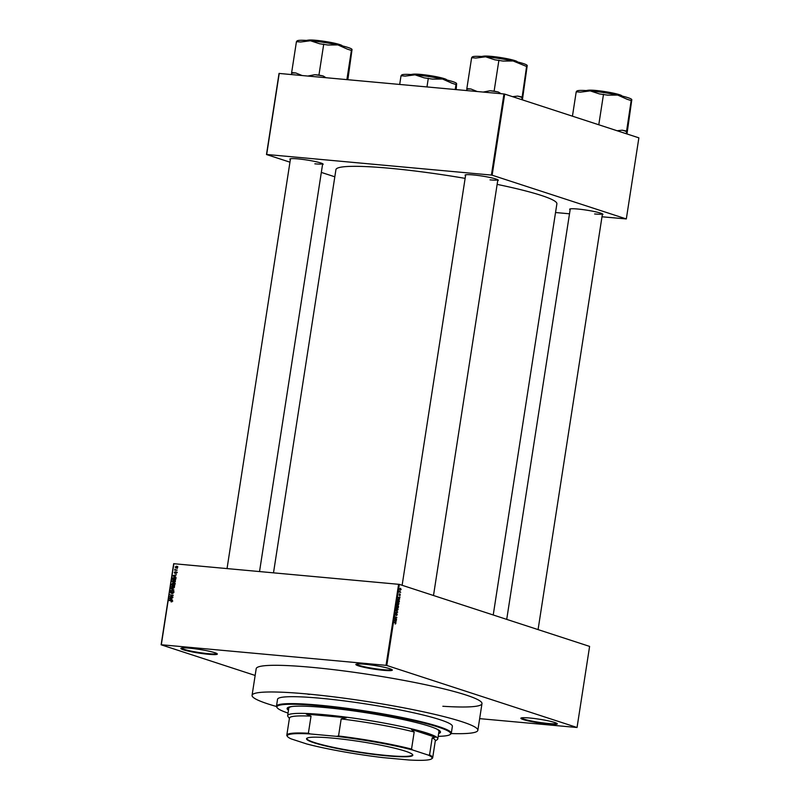 <?xml version="1.0" encoding="UTF-8"?>
<svg xmlns="http://www.w3.org/2000/svg" width="800" height="800" viewBox="0 0 800 800"><rect width="100%" height="100%" fill="white"/><g stroke="black" fill="none" stroke-linecap="round" stroke-linejoin="round"><path stroke-width="1.2" d="M189.76 648.2A18.45 1.86 8.8 0 1 217.27 653.87A18.45 1.86 8.8 0 1 208.45 654.29A18.45 1.86 8.8 0 1 189.19 651.3A18.45 1.86 8.8 0 1 180.99 648.25A18.45 1.86 8.8 0 1 189.76 648.2M181.5 648.06A17.91 1.8 -171.2 0 0 208.26 653.67A17.91 1.8 -171.2 0 0 216.85 653.53M364.76 664.23A18.45 1.86 8.8 0 1 392.27 669.9A18.45 1.86 8.8 0 1 383.45 670.32A18.45 1.86 8.8 0 1 364.19 667.34A18.45 1.86 8.8 0 1 355.99 664.28A18.45 1.86 8.8 0 1 364.76 664.23M356.5 664.09A17.91 1.8 -171.2 0 0 383.26 669.7A17.91 1.8 -171.2 0 0 391.85 669.56M529.72 718.01A18.45 1.86 8.8 0 1 557.24 723.68A18.45 1.86 8.8 0 1 548.42 724.1A18.45 1.86 8.8 0 1 529.16 721.11A18.45 1.86 8.8 0 1 520.96 718.06A18.45 1.86 8.8 0 1 529.72 718.01M521.46 717.87A17.91 1.8 -171.2 0 0 548.23 723.48A17.91 1.8 -171.2 0 0 556.82 723.34M570.13 209.74A16.82 1.7 8.8 0 1 569.77 209.08A16.82 1.7 8.8 0 1 577.76 209.03A16.82 1.7 8.8 0 1 602.85 214.2A16.82 1.7 8.8 0 1 602.31 214.72M594.62 213.96A16.28 1.64 -171.2 0 0 602.41 213.86M290.36 159.59A16.82 1.7 8.8 0 1 290 158.93A16.82 1.7 8.8 0 1 297.99 158.89A16.82 1.7 8.8 0 1 323.08 164.05A16.82 1.7 8.8 0 1 322.54 164.58M314.85 163.82A16.28 1.64 -171.2 0 0 322.64 163.72M465.55 175.64A16.82 1.7 8.8 0 1 465.19 174.98A16.82 1.7 8.8 0 1 473.18 174.93A16.82 1.7 8.8 0 1 498.27 180.1A16.82 1.7 8.8 0 1 497.72 180.63M490.03 179.87A16.28 1.64 -171.2 0 0 497.82 179.77M451.22 733.56A114.23 11.51 -171.2 0 0 477.85 730.3A114.23 11.51 -171.2 0 0 421.46 711.4A114.23 11.51 -171.2 0 0 307.08 693.96A114.23 11.51 -171.2 0 0 252.07 695.35L256.2 668.67A114.23 11.51 8.8 0 1 311.21 667.28A114.23 11.51 8.8 0 1 425.59 684.72A114.23 11.51 8.8 0 1 481.98 703.63A114.23 11.51 8.8 0 1 442.85 706.27M465.12 178.37A111.79 11.26 -171.2 0 0 389.76 168.27A111.79 11.26 -171.2 0 0 335.93 169.63L273.51 572.78M255.15 675.45L161.13 644.8L173.68 563.7L399.34 584.37L386.79 665.48L386.05 665.34L398.61 584.24M401.18 589.48L400.31 590.19L399.73 589.01L400.58 588.29L400.97 589.46M400.72 592.26L399.27 592.15L399.48 591.09L400.72 592.26L399.27 592.13M400.33 594.93L399.75 595.62L399.85 594.36L399.16 595.37L399.4 593.82L399.19 595.02L400.01 593.97L400.12 594.92M399.44 594.65L399.16 595.37M399.46 594.59L399.86 593.95M399.37 600.97L399.22 601.96L397.29 601.34L397.56 599.86L398.6 599.37L399.37 600.97L398.54 599.71L397.57 601.07L399.05 601.55L399.14 600.94M397.56 599.86L398.13 599.32M398.52 606.49L398.36 607.54L396.43 606.91L397.22 605.08L398.11 605.27L398.29 606.47M396.59 605.86L397.08 605.07M397.36 605.56L397.91 605.25M397.67 611.94L395.54 612.65L397.42 612.05L395.91 610.25L397.24 611.9M396.55 619.18L394.58 618.9L396.4 617.6L394.91 616.76L396.83 617.39L395.01 618.68L396.55 619.18L395.03 619.04M395.2 623.94L395.6 623L394.03 622.44L395.39 622.52L395.91 623.5L395.2 624.04M479.65 718.64L577.05 727.5L589.6 646.4L399.34 584.37M577.05 727.5L386.79 665.48M396.11 622.03L394.29 620.72L396.44 619.91L395.63 621.98M397.28 614.67L396.45 615.58L396.83 613.77L395.67 615.23L395.29 614.09L396.03 613.25L395.73 614.89L396.88 613.43L397.04 614.65M396.52 615.24L397.06 614.57M396.83 613.77L395.67 615.23M396 613.6L395.29 614.13M396.54 610.12L397.65 610.22L396.94 610.34L396.13 608.7L397.32 607.71L398.1 609.34L396.94 610.34M397.4 604.54L398.51 604.64L397.8 604.76L396.99 603.12L398.18 602.14L398.97 603.77L397.8 604.76M399.66 599.13L397.89 597.47L399.98 597.02L399.18 599.09M175.57 569.88L177.08 570.05L174.69 570.17L174.93 569.11L175.4 569.83M176.43 571.94L176.71 572.72L175.83 573.47L176.09 572.17L174.83 573.33L174.28 572.51L175.07 571.78L174.84 572.99L176.08 571.82L176.71 572.72M176.7 572.77L176.09 572.17M174.83 573.33L174.61 572.61M174.62 572.53L175.34 573.15M175.1 576.54L172.96 575.59L176.35 574.8L175.28 575.36L175.1 576.54M173.53 582.71L172.04 581.24L173.9 580.09L175.35 581.55L174.69 582.48L172.95 582.6M172.67 588.29L171.17 586.82L173.03 585.66L174.48 587.13L173.83 588.05L172.09 588.17M172.29 601.28L171.17 601.92L171.73 600.84L169.09 600.55L171.33 600.41L172.29 601.28L171.33 600.41L172.11 600.67M172.3 601.03L171.3 600.76M173.87 563.65L161.31 644.75L386.05 665.34M171.56 599.43L169.41 598.48L172.8 597.7L171.74 598.26L171.56 599.43M170.34 596.73L172.92 596.97L169.64 597.01L172.5 595.45L169.97 594.88L173.19 595.17L170.34 596.73L172.88 597.22M173.28 591.44L173.66 592.45L172.39 593.48L173.29 592.39L172.84 591.65L171.07 593.26L170.34 592.21L171.46 591.28L170.72 592.23L171.48 592.84L173.09 591.35M173.65 592.5L172.84 591.65M170.72 592.23L171.67 593.09M170.98 588.36L173.99 590.06L170.61 590.77L173.63 589.88L170.98 588.36M174.57 583.31L174.72 585.33L171.49 585.03L172.61 583.12L174.35 583.2M172.97 583.23L173.57 583.65M175.34 577.66L174.3 577.32L175.74 578.75L175.58 579.75L172.36 579.45L172.65 577.97L174.89 577.43M177.25 566.46L176.46 566.2L177.56 567.26L176.2 568.1L175.13 567.04L176.93 566.29M601.99 216.78L626.32 218.94L638.87 137.84L504.7 94.1L492.14 175.2L491.41 175.07L503.96 93.97L504.7 94.1M626.32 218.94L492.14 175.2M289.96 162.18L266.49 154.53L279.04 73.43L503.96 93.97M279.23 73.38L266.67 154.48L491.41 175.07M334.81 176.8L321.33 172.41M555.53 212.52L569.5 213.8M493.23 614.98L556.88 203.84A111.79 11.26 -171.2 0 0 497.14 184.38M171.93 601.82L171.18 601.58M170.23 600.66L169.14 600.21M170.24 600.57L172.18 600.75M172.44 600.06L169.36 598.84M170.31 598.88L171.2 599.28L171.34 598.34L170.06 598.78M170.78 597.12L169.7 596.65M171.06 595.32L169.97 594.88M171.07 595.24L173.15 595.43M173.07 593.35L172.41 593.13M173.64 591.91L173.07 591.72M172.17 593.62L171.44 592.57M173.14 592.11L173.99 591.67M171.29 590.62L170.66 590.42M173.15 589.68L170.92 588.72M173.36 586.07L174.03 586.02M174.47 587.21L172.22 586.08L171.55 586.85L173.39 588.23M173.5 588.2L172.73 587.95L174.1 587.09M174.53 586.45L172.97 586M172.76 584.33L173.71 583.48M174.33 583.9L175.19 583.51M174.91 584L174.04 583.49L173.26 584.85L174.73 585.24M173.41 583.95L172.61 583.46L171.92 584.73L174 585.09M171.92 584.73L172.89 584.81L172.61 583.46M173.99 585.17L172.89 584.81M173.49 583.75L172.86 583.54M173.26 584.85L174.39 584.95L174.04 583.49M174.89 583.77L174.34 583.59M174.22 580.49L174.9 580.44M175.33 581.63L173.08 580.5L172.42 581.27L174.26 582.65M174.36 582.62L173.59 582.37L174.97 581.51M175.39 580.87L173.84 580.42M174.61 577.72L175.37 577.68M176.11 578.22L175.35 578.02M175.7 578.09L173.02 578.07L172.79 579.15L175.59 579.66M172.79 579.15L175.26 579.37L175.01 577.87L174.25 577.66M175.98 577.16L172.9 575.95M173.85 575.99L174.74 576.39L174.89 575.44L173.6 575.88M176.38 573.31L175.84 573.13M176.34 572.88L177.18 572.18M175.83 570.28L174.74 569.83M175.84 570.19L175.11 569.87M176.5 570.19L177.04 570.3M177.3 568.46L176.23 567.4L177.56 566.56M176.56 567.44L177.35 568.12M175.46 567.08L176.25 567.76L177.22 567.22L176.44 566.54L175.46 567.08L176.99 568M177.54 567.33L176.44 566.54M395.28 620.16L396.39 620.27M394.75 620.28L395.76 620.37M394.86 620.86L395.38 621.36L395.52 620.41L394.39 620.82M394.54 620.32L395.52 620.41M395.31 617.25L396.83 617.39M396.21 617.7L396.77 617.75M396.51 612.17L397.62 612.27M396.12 608.75L397.16 610.04L396.39 609.97M396.37 609.95L397.88 609.27L397.26 608.05L396.35 608.77M396.39 608.02L397.26 608.05M396.42 607.97L396.93 608.02M396.71 606.65L397.28 606.84L397.2 605.43L396.48 606.63M396.45 606.76L397.28 606.84M397.2 605.43L396.57 606.04M397.51 606.91L398.18 607.13L398.06 605.61L397.51 606.91L396.45 606.81M396.66 606.99L398.18 607.13M397.38 606.22L398.06 605.61M396.98 603.17L398.03 604.46L397.26 604.39M397.24 604.37L398.74 603.7L398.12 602.47L397.22 603.19M397.25 602.44L398.12 602.47M397.52 601.41L399.05 601.55M397.52 599.97L398.54 599.71M398.82 597.27L399.93 597.37M398.29 597.38L399.31 597.48M398.41 597.97L398.92 598.47L399.07 597.52L397.94 597.92M398.09 597.43L399.07 597.52M399.3 591.96L399.99 592.03M400.55 588.64L399.93 589.08L400.36 589.85L400.98 589.41L400.55 588.64L399.72 589.06M400.51 589.88L399.84 589.82L400.98 589.41M307.36 694.05L309.39 694.48L307.36 694.05M438.64 733.49A77.6 7.82 -171.2 0 0 440.49 732.17A77.6 7.82 -171.2 0 0 402.18 719.33A77.6 7.82 -171.2 0 0 324.48 707.48A77.6 7.82 -171.2 0 0 287.11 708.42A77.6 7.82 -171.2 0 0 288.48 710.25M287.2 708.17A77.6 7.82 -171.2 0 0 288.56 709.72M438.2 736.33A87.91 8.86 -171.2 0 0 450.1 734.56A87.91 8.86 -171.2 0 0 411.04 720.01A87.91 8.86 -171.2 0 0 319.26 705.78A87.91 8.86 -171.2 0 0 277.23 707.8A87.91 8.86 -171.2 0 0 288.04 713.08M277.23 707.8L276.78 707.19A88.46 8.91 8.8 0 1 276.47 706.23A88.46 8.91 8.8 0 1 319.07 705.15A88.46 8.91 8.8 0 1 407.63 718.66A88.46 8.91 8.8 0 1 451.3 733.3A88.46 8.91 8.8 0 1 450.71 734.12L450.1 734.56M451.3 733.3L452.37 726.36A88.46 8.91 -171.2 0 0 408.71 711.72A88.46 8.91 -171.2 0 0 320.14 698.22A88.46 8.91 -171.2 0 0 277.54 699.29L276.47 706.23M289.4 718.45L287.91 716.44A75.98 7.66 8.8 0 1 287.65 715.61L288.8 708.14A75.98 7.66 8.8 0 1 291.95 706.52M436.46 728.89A75.98 7.66 8.8 0 1 438.96 731.39L437.81 738.86A75.98 7.66 8.8 0 1 437.3 739.56L435.28 741.03M252.07 695.35A114.23 11.51 -171.2 0 0 276.47 706.5M438.72 732.96A77.6 7.82 -171.2 0 0 440.49 731.9M399.69 84.42L401.03 75.73L405.16 76.11L415 74.84L424.18 77.85L432.52 79.11L442.52 79.02L451.86 83.19L456.13 84.58L456.62 83.61L456.19 89.59M401.6 75.27L401.1 76.23M455.22 89.5L456.06 84.07M426.97 86.92L428.31 78.23M456.52 83.4A27.84 2.81 -171.2 0 0 442.52 79.02A27.84 2.81 -171.2 0 0 415 74.84A27.84 2.81 8.8 0 0 401.78 74.92L401.51 75.12M405.31 751.16A53.78 5.42 8.8 0 1 412.63 754.62A53.78 5.42 8.8 0 1 375.99 754.69A53.78 5.42 8.8 0 1 314.03 742.79A53.78 5.42 8.8 0 1 306.88 738.25A53.78 5.42 8.8 0 1 348.56 739.91A53.78 5.42 8.8 0 1 405.31 751.16M307.09 738.12A53.45 5.39 -171.2 0 0 306.9 738.48A53.45 5.39 -171.2 0 0 314.36 742.5A53.45 5.39 -171.2 0 0 373.37 754.01A53.45 5.39 -171.2 0 0 412.55 754.83A53.45 5.39 -171.2 0 0 412.47 754.43M428.24 755.08L429.55 754.95A73.8 7.44 8.8 0 1 432.69 757.73L435.33 740.66A73.8 7.44 -171.2 0 0 432.19 737.87L435.41 737.24A75.43 7.6 -171.2 0 0 426.66 733.63A75.43 7.6 -171.2 0 0 411.46 729.43L414.18 732A73.8 7.44 -171.2 0 0 341.18 718.92L346.41 717.77A75.43 7.6 -171.2 0 0 306.29 714.1L311.03 716.16A73.8 7.44 -171.2 0 0 289.46 718.08L286.82 735.15A73.8 7.44 8.8 0 1 308.38 733.23L310.35 733.95A73.26 7.38 -171.2 0 0 287.53 736.56A73.26 7.38 -171.2 0 0 291.1 738.87L306.66 743.94A73.26 7.38 -171.2 0 0 382.93 757.61L409 760A73.26 7.38 -171.2 0 0 431.58 758.86A73.26 7.38 -171.2 0 0 428.24 755.08L412.68 750.01A73.26 7.38 -171.2 0 0 336.41 736.34L310.35 733.95M287.65 715.61A75.98 7.66 8.8 0 1 343.33 716.78A75.98 7.66 8.8 0 1 427.2 733.14A75.98 7.66 8.8 0 1 437.81 738.86M435.41 737.24L411.46 729.43M346.41 717.77L306.29 714.1M414.18 732L411.54 749.08L412.68 750.01M432.19 737.87L429.55 754.95M336.41 736.34L338.54 735.99A73.8 7.44 8.8 0 1 411.54 749.08M341.18 718.92L338.54 735.99M311.03 716.16L308.38 733.23M287.53 736.56L287.08 735.95A73.8 7.44 8.8 0 1 286.82 735.15M432.69 757.73A73.8 7.44 8.8 0 1 432.2 758.42L431.58 758.86M351.98 49.37A27.84 2.81 -171.2 0 0 351.94 49.3A27.84 2.81 -171.2 0 0 348.15 47.51A27.84 2.81 -171.2 0 0 337.93 44.92L347.27 49.1L351.54 50.49L352.04 49.52L347.86 79.67M346.89 79.58L351.47 49.98M327.93 45.02L337.93 44.92A27.84 2.81 -171.2 0 0 310.42 40.75L319.6 43.75L327.93 45.02M325.89 77.66L323.14 75.96L318.94 75.08L323.73 44.13M318.94 75.08L314.8 74.7L308.01 76.02M301.98 75.47L295.79 72.96L291.65 72.58L296.44 41.63L300.58 42.01L310.42 40.75A27.84 2.81 -171.2 0 0 297.19 40.83L296.92 41.03M291.65 72.58L291.61 74.51M297.01 41.17L296.52 42.14M295.79 72.96A30.01 3.02 -171.2 0 0 291.72 73.09M323.14 75.96A30.01 3.02 -171.2 0 0 314.8 74.7M626.36 133.76L626.52 131.58A30.01 3.02 -171.2 0 0 624.64 130.9A30.01 3.02 -171.2 0 0 622.25 130.19L617.13 130.75M572.44 116.18L576.22 91.78L580.35 92.16L590.19 90.89L599.37 93.9L607.7 95.16L617.7 95.07L627.04 99.24L631.32 100.63L631.81 99.66L626.99 133.97M576.78 91.32L576.29 92.28M626.52 131.58L631.25 100.12M626.45 131.07L622.25 130.19M598.78 124.77L603.5 94.28M631.71 99.45A27.84 2.81 -171.2 0 0 617.7 95.07A27.84 2.81 -171.2 0 0 590.19 90.89A27.84 2.81 8.8 0 0 576.97 90.97L576.69 91.17M527.17 65.42A27.84 2.81 -171.2 0 0 527.12 65.35A27.84 2.81 -171.2 0 0 523.33 63.56A27.84 2.81 -171.2 0 0 513.11 60.97L526.73 66.54L527.22 65.57L522.4 99.87M521.77 99.67L526.66 66.03M521.87 96.98L517.67 96.09L512.54 96.66M503.11 61.07L513.11 60.97A27.84 2.81 -171.2 0 0 485.6 56.8L494.78 59.8L503.11 61.07M501.08 93.71L498.32 92.01L494.12 91.13L498.91 60.18M494.12 91.13L489.99 90.75L483.2 92.07M477.17 91.51L470.97 89.01L466.84 88.63L471.63 57.68L475.76 58.06L485.6 56.8A27.84 2.81 -171.2 0 0 472.38 56.88L472.1 57.08M466.84 88.63L466.79 90.56M472.19 57.22L471.7 58.19M470.97 89.01A30.01 3.02 -171.2 0 0 466.91 89.14M498.32 92.01A30.01 3.02 -171.2 0 0 489.99 90.75M521.94 97.48A30.01 3.02 -171.2 0 0 517.67 96.09M173.62 590.13L173.1 589.96M394.03 622.4L395.39 622.52M394.33 620.47L394.95 620.52M397.88 597.57L398.49 597.63M444.46 78.71A17.58 1.77 8.8 0 1 446.82 79.98A17.91 1.8 -171.2 0 0 444.59 79.02A17.91 1.8 -171.2 0 0 426.45 75.38A17.91 1.8 -171.2 0 0 412.06 74.6A17.58 1.77 8.8 0 1 425.04 74.9A17.58 1.77 8.8 0 1 444.36 78.67M339.87 44.61A17.58 1.77 8.8 0 1 342.23 45.88A17.91 1.8 -171.2 0 0 340 44.93A17.91 1.8 -171.2 0 0 321.86 41.28A17.91 1.8 -171.2 0 0 307.47 40.51M307.48 40.5A17.58 1.77 8.8 0 1 320.45 40.8A17.58 1.77 8.8 0 1 339.77 44.58M619.65 94.76A17.58 1.77 8.8 0 1 622 96.03A17.91 1.8 -171.2 0 0 619.77 95.07A17.91 1.8 -171.2 0 0 601.64 91.43A17.91 1.8 -171.2 0 0 587.24 90.65A17.58 1.77 8.8 0 1 600.23 90.95A17.58 1.77 8.8 0 1 619.55 94.72M515.06 60.66A17.58 1.77 8.8 0 1 517.41 61.93A17.91 1.8 -171.2 0 0 515.18 60.97A17.91 1.8 -171.2 0 0 497.05 57.33A17.91 1.8 -171.2 0 0 482.66 56.56A17.58 1.77 8.8 0 1 495.64 56.85A17.58 1.77 8.8 0 1 514.96 60.63M171.66 600.82L172.75 601.17M172.97 591.67L174.07 592.03M171.02 592.9L172.12 593.25M172.75 583.49L173.85 583.85M174.21 583.53L175.31 583.88M174.76 577.76L175.86 578.12M176.17 572.19L177.27 572.55M174.78 572.98L175.88 573.34M175.49 569.86L176.59 570.22M175.92 567.7L177.02 568.05M176.78 566.61L177.88 566.97M397.09 608.02L396.44 607.96M398.33 599.66L397.7 599.6M400.4 588.61L399.88 588.56M477.85 730.3L481.98 703.63M411.69 74.89C410.22 74.35 412.39 74.12 418.2 74.21C428.27 75.08 437.01 76.57 444.41 78.68L447.09 80.37M290.49 158.75L227.05 568.53M322.67 163.73L259.54 571.5M602.44 213.88L538.08 629.6M570.26 208.89L506.72 619.38M433.5 595.51L497.85 179.78M402.13 585.28L465.68 174.8M342.5 46.27L339.82 44.59C332.42 42.48 323.68 40.99 313.61 40.12C307.8 40.03 305.63 40.25 307.1 40.79M586.88 90.94C585.41 90.4 587.58 90.17 593.39 90.26C603.45 91.13 612.19 92.62 619.6 94.73L622.27 96.42M517.68 62.32L515.01 60.64C507.6 58.53 498.87 57.04 488.8 56.17C482.99 56.08 480.82 56.3 482.29 56.84"/></g></svg>
